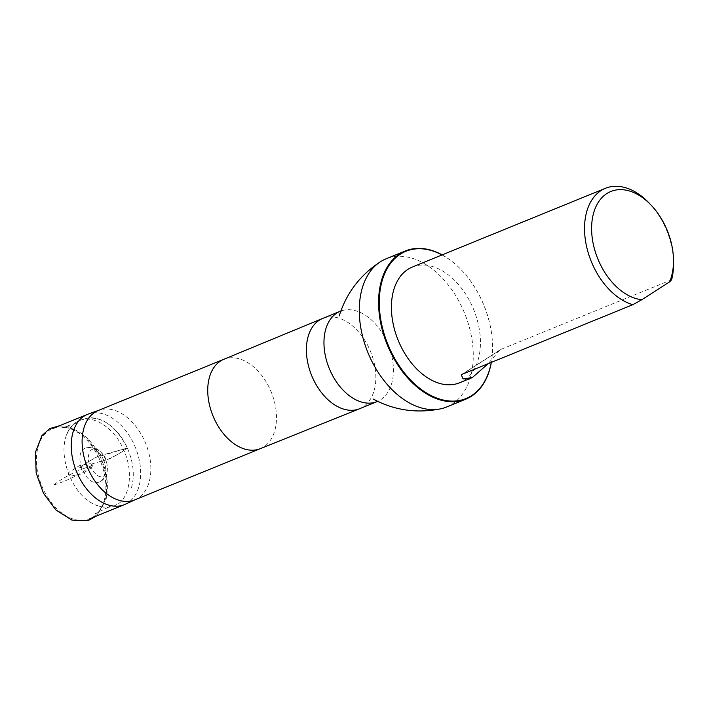 <?xml version="1.0" encoding="UTF-8"?>
<svg xmlns="http://www.w3.org/2000/svg" width="709" height="709" viewBox="0 0 709 709"><rect width="100%" height="100%" fill="white"/><g stroke="black" fill="none" stroke-linecap="round" stroke-linejoin="round"><path stroke-width="0.53" stroke-dasharray="3.54 2.66" d="M103.877 460.425C99.304 450.791 93.535 446.564 86.56 447.733C70.687 451.589 86.285 489.813 100.323 481.473C106.093 477.476 107.281 470.466 103.877 460.425L106.128 460.301L118.252 454.123L127.336 448.017L123.357 449.178C115.337 430.026 95.502 414.854 80.516 420.189C73.993 422.555 69.34 427.412 66.566 434.777C57.553 458.253 73.444 496.043 95.095 504.719C102.601 508.025 109.328 508.247 115.275 505.393C129.26 500.279 134.604 472.788 123.357 449.178L127.345 448.017L120.45 452.838L107.458 460.061C105.951 459.671 100.182 461.479 95.077 462.995L78.602 468.073L85.488 463.252L98.48 456.029C99.996 456.419 105.765 454.611 110.87 453.095L123.357 449.178L99.809 455.781L94.412 458.085L80.471 466.77L81.73 469.526L80.471 466.77M125.201 504.294A48.77 31.799 67.8 0 0 132.973 442.159A48.77 31.799 67.8 0 0 88.386 414.021M98.17 456.348A48.77 31.799 -112.2 0 1 89.564 518.855A48.77 31.799 -112.2 0 1 41.707 485.709A48.77 31.799 -112.2 0 1 52.732 428.537A48.77 31.799 -112.2 0 1 98.17 456.348M649.471 203.394A62.507 40.759 -112.2 0 1 673.55 262.436M412.328 267.045A62.507 40.759 -112.2 0 1 473.674 309.532A62.507 40.759 -112.2 0 1 459.538 382.798M671.609 279.78L501.316 349.227L499.81 350.033L488.138 363.69M134.71 499.898A48.265 31.471 67.8 0 0 135.543 499.544A48.265 31.471 67.8 0 0 143.227 438.038A48.265 31.471 67.8 0 0 99.1 410.192A48.265 31.471 67.8 0 0 98.259 410.511M446.493 407.046A80.028 52.182 67.8 0 0 460.611 304.471A80.028 52.182 67.8 0 0 386.05 258.838M442.017 254.939A79.532 51.863 -112.2 0 1 461.914 270.519A79.532 51.863 -112.2 0 1 479.993 296.628A79.532 51.863 -112.2 0 1 492.551 345.637A79.532 51.863 -112.2 0 1 491.257 362.414M442.15 254.877A80.028 52.182 -112.2 0 1 461.727 270.315A80.028 52.182 -112.2 0 1 479.922 296.592A80.028 52.182 -112.2 0 1 492.56 345.912A80.028 52.182 -112.2 0 1 491.328 362.388M83.121 468.738L92.392 465.37L85.381 470.262C78.593 474.729 70.829 478.681 62.091 482.111L52.821 485.479L59.84 480.578C66.619 476.111 74.383 472.167 83.121 468.738M260.292 448.682L260.336 448.664A48.265 31.471 67.8 0 0 268.853 386.804A48.265 31.471 67.8 0 0 223.884 359.277L223.84 359.295M359.543 408.738A48.77 31.799 67.8 0 0 368.148 346.24A48.77 31.799 67.8 0 0 322.71 318.43M373.031 398.972L378.801 401.179L377.099 401.586A48.77 31.799 67.8 0 0 385.705 339.079A48.77 31.799 67.8 0 0 340.267 311.269L341.765 310.374L339.186 315.984M462.525 374.139L501.316 349.227M80.516 420.189L85.842 418.443C102.202 416.121 116.037 425.976 127.328 448.017M115.275 505.393L116.879 504.445M100.323 481.473C106.97 478.238 108.902 471.148 106.111 460.203C105.712 456.871 96.699 443.94 86.56 447.733M106.128 460.301C102.105 451.828 97.558 448.168 92.498 449.338C90.725 449.763 89.396 451.793 88.51 455.417C87.81 463.58 90.77 470.218 97.399 475.322C102.211 479.355 110.258 475.358 106.128 460.301M131.395 487.934C134.878 475.695 133.531 462.392 127.336 448.017C121.859 436 114.176 427.128 104.285 421.403C92.799 415.696 85.461 418.044 82.324 419.737M66.566 434.777C70.439 427.031 74.17 422.963 77.76 422.564L60.416 428.333C64.023 426.933 72.841 426.526 83.804 435.264C90.149 440.449 95.493 447.326 99.836 455.905C106.377 469.588 108.654 482.634 106.678 495.05C103.186 506.793 99.366 512.988 95.21 513.626L111.641 505.623C107.334 507.83 101.821 507.529 95.095 504.719M59.662 425.71L69.455 426.933L86.383 437.293L99.809 455.781L106.775 477.547L106.297 498.498L96.513 516.019M68.365 474.303L69.278 475.234L68.968 474.188L68.879 475.119L68.082 474.082L68.755 475.287L68.888 474.055L68.365 474.303M68.029 474.41L69.048 472.221L79.24 465.742L90.132 463.704C91.709 463.89 92.498 464.723 92.489 466.203C92.25 467.656 92.037 467.231 82.501 473.727L69.916 476.271L68.029 474.41M91.869 464.794L92.968 466.611L91.638 464.608L92.161 465.512L91.417 465.317L91.629 465.875L91.594 464.829L91.186 465.104L91.869 464.794M499.801 350.033L461.258 374.777"/><path stroke-width="1.06" d="M98.675 410.343L88.386 414.021A48.77 31.799 67.8 0 0 87.535 414.348A48.77 31.799 67.8 0 0 76.501 471.512A48.77 31.799 67.8 0 0 124.367 504.657A48.77 31.799 67.8 0 0 125.201 504.294L135.127 499.73M641.875 299.694A57.5 37.497 -112.2 0 1 591.918 222.139A57.5 37.497 -112.2 0 1 651.349 205.388A57.5 37.497 -112.2 0 1 673.497 259.707A57.5 37.497 -112.2 0 1 669.58 281.907L641.875 299.694L632.827 304.684A62.507 40.759 -112.2 0 1 594.417 268.392A62.507 40.759 -112.2 0 1 605.442 188.284A62.507 40.759 -112.2 0 1 649.471 203.394L651.349 205.388M673.497 259.707L673.55 262.436A62.507 40.759 -112.2 0 1 671.609 279.78L669.58 281.907M488.138 363.69L472.336 377.569L459.538 382.798A62.507 40.759 -112.2 0 1 401.294 347.153A62.507 40.759 -112.2 0 1 412.328 267.045L605.442 188.284M472.336 377.569L463.11 378.961L461.267 374.786L462.525 374.139L632.827 304.684M223.84 359.295L98.259 410.511A48.265 31.471 67.8 0 0 87.34 467.089A48.265 31.471 67.8 0 0 134.71 499.898L260.292 448.682M405.353 250.959L386.05 258.838A80.028 52.182 67.8 0 0 380.423 261.763A80.028 52.182 67.8 0 0 367.944 352.648A80.028 52.182 67.8 0 0 440.431 408.88A80.028 52.182 67.8 0 0 446.493 407.046L465.804 399.167A80.028 52.182 -112.2 0 1 387.256 344.769A80.028 52.182 -112.2 0 1 405.353 250.959A80.028 52.182 -112.2 0 1 442.15 254.877M491.257 362.414A79.532 51.863 -112.2 0 1 425.817 392.564A79.532 51.863 -112.2 0 1 379.873 292.285A79.532 51.863 -112.2 0 1 442.017 254.939M491.328 362.388A80.028 52.182 -112.2 0 1 465.804 399.167M223.884 359.277A48.265 31.471 67.8 0 0 223.796 359.312A48.265 31.471 67.8 0 0 212.966 415.855A48.265 31.471 67.8 0 0 260.247 448.7A48.265 31.471 67.8 0 0 260.336 448.664M377.099 401.586A48.77 31.799 67.8 0 1 329.242 368.432A48.77 31.799 67.8 0 1 340.267 311.269L322.71 318.43A48.77 31.799 67.8 0 0 322.622 318.465A48.77 31.799 67.8 0 0 311.685 375.593A48.77 31.799 67.8 0 0 359.454 408.783A48.77 31.799 67.8 0 0 359.543 408.738L377.649 401.391M96.513 516.019L87.872 520.752L71.786 520.06L55.896 509.948L43.488 493.34L36.186 473.107L35.45 452.245L41.982 435.548L49.816 428.573L59.662 425.71M87.535 414.348L52.732 428.537M124.367 504.657L89.564 518.855M260.247 448.7L359.454 408.783M223.796 359.312L322.622 318.465M340.267 311.269L340.79 311.029M339.239 315.789L339.186 315.984C346.338 293.145 360.083 275.065 380.423 261.763M373.209 399.07L373.031 398.972C394.115 410.298 416.582 413.595 440.431 408.88"/></g></svg>
